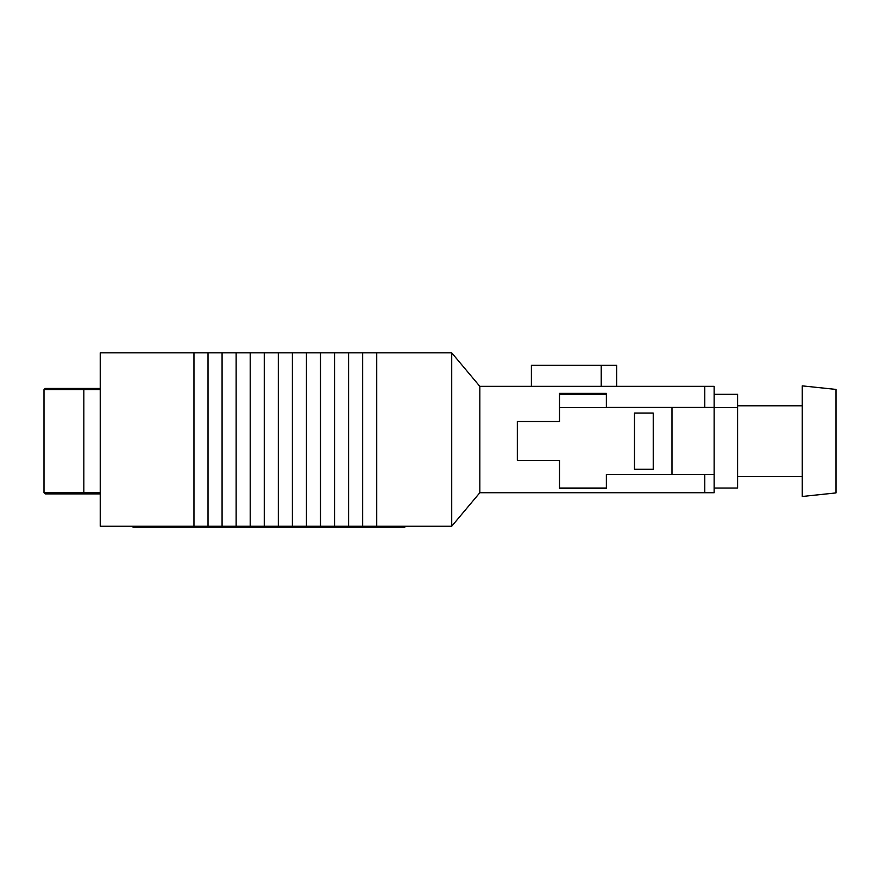 <?xml version="1.0" encoding="UTF-8"?>
<svg xmlns="http://www.w3.org/2000/svg" width="880" height="880" viewBox="0 0 880 880"><rect width="100%" height="100%" fill="white"/><g stroke="black" fill="none" stroke-linecap="round" stroke-linejoin="round"><path stroke-width="1.32" d="M376.739 526.229L451.715 526.229L451.715 352.836L362.67 352.836L362.67 526.229L376.739 526.229L376.739 352.836M208.021 526.229L208.021 352.836L100.232 352.836L100.232 526.229L348.612 526.229L348.612 352.836L362.67 352.836M348.612 526.229L362.67 526.229M320.496 526.229L320.496 352.836L334.554 352.836L334.554 526.229M292.38 526.229L292.38 352.836L306.438 352.836L306.438 526.229M264.264 526.229L264.264 352.836L278.322 352.836L278.322 526.229M236.137 526.229L236.137 352.836L250.206 352.836L250.206 526.229M208.021 352.836L222.079 352.836L222.079 526.229M671.979 407.429L671.979 474.441M606.364 474.441L714.153 474.441L714.153 407.429L606.364 407.429L606.364 393.371L559.504 393.371L559.504 421.487L517.33 421.487L517.33 460.383L559.504 460.383L559.504 488.499L606.364 488.499L606.364 474.441M704.781 407.429L704.781 386.342L479.831 386.342L479.831 492.723L451.715 526.229M704.781 386.342L714.153 386.342L714.153 407.429M479.831 386.342L451.715 352.836M236.137 352.836L222.079 352.836M264.264 352.836L250.206 352.836M292.38 352.836L278.322 352.836M320.496 352.836L306.438 352.836M348.612 352.836L334.554 352.836M714.153 474.441L714.153 492.723L479.831 492.723M704.781 492.723L704.781 474.441M531.388 386.342L531.388 365.255L616.682 365.255L616.682 386.342M193.963 352.836L193.963 526.229M559.504 488.037L606.364 488.037M714.153 488.037L737.583 488.037L737.583 407.561L714.153 407.561M559.504 407.561L671.979 407.561M714.153 394.306L737.583 394.306L737.583 407.561M559.504 394.306L606.364 394.306M653.235 469.282L653.235 413.05L634.48 413.05L634.48 469.282L653.235 469.282M100.232 493.889L45.177 493.889L83.028 493.889L83.831 492.723L83.831 389.62L83.028 388.443L45.177 388.443L100.232 388.443M83.028 493.889L83.831 492.723L44 492.723L45.177 493.889L44 492.723L44 389.62L45.177 388.443L44 389.62L100.232 389.62M836 441.166L836 389.411L802.263 385.869L802.263 496.474L836 492.921L836 441.166M404.844 526.229L404.844 527.164L133.023 527.164L133.023 526.229M601.216 365.255L601.216 386.342M83.831 492.723L100.232 492.723M737.583 405.79L802.263 405.79M737.583 476.553L802.263 476.553"/></g></svg>
